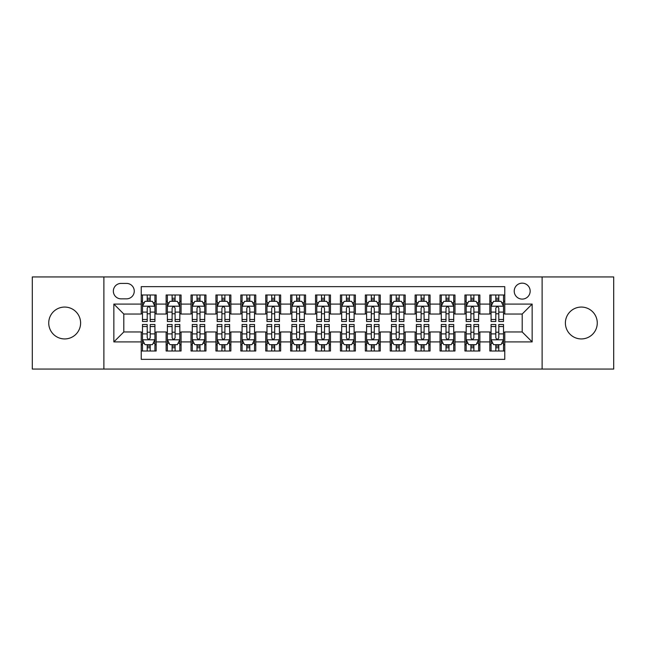 <?xml version="1.0" encoding="UTF-8"?>
<svg xmlns="http://www.w3.org/2000/svg" width="646" height="646" viewBox="0 0 646 646"><rect width="100%" height="100%" fill="white"/><g stroke="black" fill="none" stroke-linecap="round" stroke-linejoin="round"><path stroke-width="0.97" d="M581.327 307.068A15.932 15.932 0 0 0 565.395 323A15.932 15.932 0 0 0 581.327 338.932A15.932 15.932 0 0 0 597.267 323A15.932 15.932 0 0 0 581.327 307.068M64.673 307.068A15.932 15.932 0 0 0 48.733 323A15.932 15.932 0 0 0 64.673 338.932A15.932 15.932 0 0 0 80.605 323A15.932 15.932 0 0 0 64.673 307.068M522.194 283.158A7.97 7.97 0 0 0 514.224 291.128A7.97 7.97 0 0 0 522.194 299.098A7.97 7.97 0 0 0 530.164 291.128A7.97 7.97 0 0 0 522.194 283.158M542.115 369.06L613.7 369.06L613.7 276.94L542.115 276.94L542.115 369.06L103.885 369.06L103.885 276.94L32.3 276.94L32.3 369.06L103.885 369.06M504.768 294.988L489.829 294.988L489.829 304.08L479.865 304.08L479.865 314.037L489.829 314.037L489.829 304.08M479.865 304.08L479.865 294.988L464.926 294.988L464.926 304.08L454.97 304.08L454.97 314.037L464.926 314.037L464.926 304.08M454.97 304.08L454.97 294.988L440.031 294.988L440.031 304.08L430.066 304.08L430.066 314.037L440.031 314.037L440.031 304.08M430.066 304.08L430.066 294.988L415.128 294.988L415.128 304.08L405.171 304.08L405.171 314.037L415.128 314.037L415.128 304.08M405.171 304.08L405.171 294.988L390.224 294.988L390.224 304.08L380.268 304.08L380.268 314.037L390.224 314.037L390.224 304.08M380.268 304.08L380.268 294.988L365.329 294.988L365.329 304.08L355.373 304.08L355.373 314.037L365.329 314.037L365.329 304.08M355.373 304.08L355.373 294.988L340.426 294.988L340.426 304.08L330.469 304.08L330.469 314.037L340.426 314.037L340.426 304.08M330.469 304.08L330.469 294.988L315.531 294.988L315.531 304.08L305.574 304.08L305.574 314.037L315.531 314.037L315.531 304.08M305.574 304.08L305.574 294.988L290.627 294.988L290.627 304.08L280.671 304.08L280.671 314.037L290.627 314.037L290.627 304.08M280.671 304.08L280.671 294.988L265.732 294.988L265.732 304.08L255.776 304.08L255.776 314.037L265.732 314.037L265.732 304.08M255.776 304.08L255.776 294.988L240.829 294.988L240.829 304.08L230.872 304.08L230.872 314.037L240.829 314.037L240.829 304.08M230.872 304.08L230.872 294.988L215.934 294.988L215.934 304.08L205.969 304.08L205.969 314.037L215.934 314.037L215.934 304.08M205.969 304.08L205.969 294.988L191.03 294.988L191.03 304.08L181.074 304.08L181.074 314.037L191.03 314.037L191.03 304.08M181.074 304.08L181.074 294.988L166.135 294.988L166.135 314.037L156.171 314.037L156.171 294.988L141.232 294.988M141.232 351.012L156.171 351.012L156.171 331.963L166.135 331.963L166.135 351.012L181.074 351.012L181.074 331.963L191.03 331.963L191.03 341.92L181.074 341.92M191.03 341.92L191.03 351.012L205.969 351.012L205.969 331.963L215.934 331.963L215.934 341.92L205.969 341.92M215.934 341.92L215.934 351.012L230.872 351.012L230.872 331.963L240.829 331.963L240.829 341.92L230.872 341.92M240.829 341.92L240.829 351.012L255.776 351.012L255.776 331.963L265.732 331.963L265.732 341.92L255.776 341.92M265.732 341.92L265.732 351.012L280.671 351.012L280.671 331.963L290.627 331.963L290.627 341.92L280.671 341.92M290.627 341.92L290.627 351.012L305.574 351.012L305.574 331.963L315.531 331.963L315.531 341.92L305.574 341.92M315.531 341.92L315.531 351.012L330.469 351.012L330.469 331.963L340.426 331.963L340.426 341.92L330.469 341.92M340.426 341.92L340.426 351.012L355.373 351.012L355.373 331.963L365.329 331.963L365.329 341.92L355.373 341.92M365.329 341.92L365.329 351.012L380.268 351.012L380.268 331.963L390.224 331.963L390.224 341.92L380.268 341.92M390.224 341.92L390.224 351.012L405.171 351.012L405.171 331.963L415.128 331.963L415.128 341.92L405.171 341.92M415.128 341.92L415.128 351.012L430.066 351.012L430.066 331.963L440.031 331.963L440.031 341.92L430.066 341.92M440.031 341.92L440.031 351.012L454.97 351.012L454.97 331.963L464.926 331.963L464.926 341.92L454.97 341.92M464.926 341.92L464.926 351.012L479.865 351.012L479.865 331.963L489.829 331.963L489.829 341.92L479.865 341.92M121.068 298.848L126.543 298.848A7.72 7.72 0 0 0 134.263 291.128A7.72 7.72 0 0 0 126.543 283.408L121.068 283.408A7.72 7.72 0 0 0 113.349 291.128A7.72 7.72 0 0 0 121.068 298.848M542.115 276.94L103.885 276.94M504.768 304.08L504.768 286.646L141.232 286.646L141.232 314.037L123.806 314.037L123.806 331.963L141.232 331.963L141.232 359.354L504.768 359.354L504.768 331.963L522.194 331.963L522.194 314.037L504.768 314.037L504.768 304.08L532.151 304.08L532.151 341.92L504.768 341.92M141.232 341.92L113.849 341.92L113.849 304.08L141.232 304.08M489.829 341.92L489.829 351.012L504.768 351.012M141.232 301.214L142.483 301.214M147.207 301.214L150.195 301.214M154.927 301.214L156.171 301.214M141.232 313.786L142.483 313.786M147.207 313.786L150.195 313.786M154.927 313.786L156.171 313.786M141.232 332.214L142.483 332.214M147.207 332.214L150.195 332.214M154.927 332.214L156.171 332.214M141.232 344.786L142.483 344.786M147.207 344.786L150.195 344.786M154.927 344.786L156.171 344.786M166.135 313.786L167.379 313.786M172.111 313.786L175.098 313.786M179.83 313.786L181.074 313.786M166.135 301.214L167.379 301.214M172.111 301.214L175.098 301.214M179.83 301.214L181.074 301.214M166.135 332.214L167.379 332.214M172.111 332.214L175.098 332.214M179.83 332.214L181.074 332.214M166.135 344.786L167.379 344.786M172.111 344.786L175.098 344.786M179.83 344.786L181.074 344.786M191.03 332.214L192.282 332.214M197.006 332.214L199.994 332.214M204.725 332.214L205.969 332.214M191.03 344.786L192.282 344.786M197.006 344.786L199.994 344.786M204.725 344.786L205.969 344.786M191.03 301.214L192.282 301.214M197.006 301.214L199.994 301.214M204.725 301.214L205.969 301.214M191.03 313.786L192.282 313.786M197.006 313.786L199.994 313.786M204.725 313.786L205.969 313.786M215.934 332.214L217.177 332.214M221.909 332.214L224.897 332.214M229.629 332.214L230.872 332.214M215.934 344.786L217.177 344.786M221.909 344.786L224.897 344.786M229.629 344.786L230.872 344.786M215.934 301.214L217.177 301.214M221.909 301.214L224.897 301.214M229.629 301.214L230.872 301.214M215.934 313.786L217.177 313.786M221.909 313.786L224.897 313.786M229.629 313.786L230.872 313.786M240.829 332.214L242.08 332.214M246.804 332.214L249.792 332.214M254.524 332.214L255.776 332.214M240.829 344.786L242.08 344.786M246.804 344.786L249.792 344.786M254.524 344.786L255.776 344.786M240.829 301.214L242.08 301.214M246.804 301.214L249.792 301.214M254.524 301.214L255.776 301.214M240.829 313.786L242.08 313.786M246.804 313.786L249.792 313.786M254.524 313.786L255.776 313.786M265.732 332.214L266.976 332.214M271.708 332.214L274.695 332.214M279.427 332.214L280.671 332.214M265.732 344.786L266.976 344.786M271.708 344.786L274.695 344.786M279.427 344.786L280.671 344.786M265.732 301.214L266.976 301.214M271.708 301.214L274.695 301.214M279.427 301.214L280.671 301.214M265.732 313.786L266.976 313.786M271.708 313.786L274.695 313.786M279.427 313.786L280.671 313.786M290.627 332.214L291.879 332.214M296.603 332.214L299.591 332.214M304.323 332.214L305.574 332.214M290.627 344.786L291.879 344.786M296.603 344.786L299.591 344.786M304.323 344.786L305.574 344.786M290.627 301.214L291.879 301.214M296.603 301.214L299.591 301.214M304.323 301.214L305.574 301.214M290.627 313.786L291.879 313.786M296.603 313.786L299.591 313.786M304.323 313.786L305.574 313.786M315.531 332.214L316.774 332.214M321.506 332.214L324.494 332.214M329.226 332.214L330.469 332.214M315.531 344.786L316.774 344.786M321.506 344.786L324.494 344.786M329.226 344.786L330.469 344.786M315.531 301.214L316.774 301.214M321.506 301.214L324.494 301.214M329.226 301.214L330.469 301.214M315.531 313.786L316.774 313.786M321.506 313.786L324.494 313.786M329.226 313.786L330.469 313.786M340.426 332.214L341.677 332.214M346.409 332.214L349.397 332.214M354.121 332.214L355.373 332.214M340.426 344.786L341.677 344.786M346.409 344.786L349.397 344.786M354.121 344.786L355.373 344.786M340.426 301.214L341.677 301.214M346.409 301.214L349.397 301.214M354.121 301.214L355.373 301.214M340.426 313.786L341.677 313.786M346.409 313.786L349.397 313.786M354.121 313.786L355.373 313.786M365.329 332.214L366.573 332.214M371.305 332.214L374.292 332.214M379.024 332.214L380.268 332.214M365.329 344.786L366.573 344.786M371.305 344.786L374.292 344.786M379.024 344.786L380.268 344.786M365.329 301.214L366.573 301.214M371.305 301.214L374.292 301.214M379.024 301.214L380.268 301.214M365.329 313.786L366.573 313.786M371.305 313.786L374.292 313.786M379.024 313.786L380.268 313.786M390.224 332.214L391.476 332.214M396.208 332.214L399.196 332.214M403.92 332.214L405.171 332.214M390.224 344.786L391.476 344.786M396.208 344.786L399.196 344.786M403.92 344.786L405.171 344.786M390.224 301.214L391.476 301.214M396.208 301.214L399.196 301.214M403.92 301.214L405.171 301.214M390.224 313.786L391.476 313.786M396.208 313.786L399.196 313.786M403.92 313.786L405.171 313.786M415.128 332.214L416.371 332.214M421.103 332.214L424.091 332.214M428.823 332.214L430.066 332.214M415.128 344.786L416.371 344.786M421.103 344.786L424.091 344.786M428.823 344.786L430.066 344.786M415.128 301.214L416.371 301.214M421.103 301.214L424.091 301.214M428.823 301.214L430.066 301.214M415.128 313.786L416.371 313.786M421.103 313.786L424.091 313.786M428.823 313.786L430.066 313.786M440.031 332.214L441.275 332.214M446.006 332.214L448.994 332.214M453.718 332.214L454.97 332.214M440.031 344.786L441.275 344.786M446.006 344.786L448.994 344.786M453.718 344.786L454.97 344.786M440.031 301.214L441.275 301.214M446.006 301.214L448.994 301.214M453.718 301.214L454.97 301.214M440.031 313.786L441.275 313.786M446.006 313.786L448.994 313.786M453.718 313.786L454.97 313.786M464.926 332.214L466.17 332.214M470.902 332.214L473.889 332.214M478.621 332.214L479.865 332.214M464.926 344.786L466.17 344.786M470.902 344.786L473.889 344.786M478.621 344.786L479.865 344.786M464.926 301.214L466.17 301.214M470.902 301.214L473.889 301.214M478.621 301.214L479.865 301.214M464.926 313.786L466.17 313.786M470.902 313.786L473.889 313.786M478.621 313.786L479.865 313.786M489.829 332.214L491.073 332.214M495.805 332.214L498.793 332.214M503.517 332.214L504.768 332.214M489.829 344.786L491.073 344.786M495.805 344.786L498.793 344.786M503.517 344.786L504.768 344.786M489.829 301.214L491.073 301.214M495.805 301.214L498.793 301.214M503.517 301.214L504.768 301.214M489.829 313.786L491.073 313.786M495.805 313.786L498.793 313.786M503.517 313.786L504.768 313.786M123.806 314.037L113.849 304.08M123.806 331.963L113.849 341.92M532.151 304.08L522.194 314.037M532.151 341.92L522.194 331.963M150.195 298.226L147.207 298.226M154.927 319.479L150.195 319.479L150.195 321.506L154.927 321.506L154.927 306.317L152.44 301.335L144.97 301.335L142.483 306.317L142.483 321.506L147.207 321.506L147.207 319.479L142.483 319.479M142.483 306.317L142.483 294.988M154.927 306.317L154.927 294.988M147.207 301.335L147.207 294.988M150.195 294.988L150.195 301.335M150.195 319.479L150.195 308.182C149.202 306.269 148.209 306.269 147.207 308.182L147.207 319.479M147.207 347.774L150.195 347.774M142.483 326.521L147.207 326.521L147.207 324.494L142.483 324.494L142.483 339.683L144.97 344.665L152.44 344.665L154.927 339.683L154.927 324.494L150.195 324.494L150.195 326.521L154.927 326.521M154.927 339.683L154.927 351.012M142.483 339.683L142.483 351.012M150.195 344.665L150.195 351.012M147.207 351.012L147.207 344.665M147.207 326.521L147.207 337.818C148.209 339.731 149.202 339.731 150.195 337.818L150.195 326.521M175.098 298.226L172.111 298.226M179.83 319.479L175.098 319.479L175.098 321.506L179.83 321.506L179.83 306.317L177.335 301.335L169.866 301.335L167.379 306.317L167.379 321.506L172.111 321.506L172.111 319.479L167.379 319.479M167.379 306.317L167.379 294.988M179.83 306.317L179.83 294.988M172.111 301.335L172.111 294.988M175.098 294.988L175.098 301.335M175.098 319.479L175.098 308.182C174.105 306.269 173.104 306.269 172.111 308.182L172.111 319.479M199.994 298.226L197.006 298.226M204.725 319.479L199.994 319.479L199.994 321.506L204.725 321.506L204.725 306.317L202.238 301.335L194.769 301.335L192.282 306.317L192.282 321.506L197.006 321.506L197.006 319.479L192.282 319.479M192.282 306.317L192.282 294.988M204.725 306.317L204.725 294.988M197.006 301.335L197.006 294.988M199.994 294.988L199.994 301.335M199.994 319.479L199.994 308.182C199 306.269 198.007 306.269 197.006 308.182L197.006 319.479M224.897 298.226L221.909 298.226M229.629 319.479L224.897 319.479L224.897 321.506L229.629 321.506L229.629 306.317L227.134 301.335L219.664 301.335L217.177 306.317L217.177 321.506L221.909 321.506L221.909 319.479L217.177 319.479M217.177 306.317L217.177 294.988M229.629 306.317L229.629 294.988M221.909 301.335L221.909 294.988M224.897 294.988L224.897 301.335M224.897 319.479L224.897 308.182C223.904 306.269 222.902 306.269 221.909 308.182L221.909 319.479M249.792 298.226L246.804 298.226M254.524 319.479L249.792 319.479L249.792 321.506L254.524 321.506L254.524 306.317L252.037 301.335L244.568 301.335L242.08 306.317L242.08 321.506L246.804 321.506L246.804 319.479L242.08 319.479M242.08 306.317L242.08 294.988M254.524 306.317L254.524 294.988M246.804 301.335L246.804 294.988M249.792 294.988L249.792 301.335M249.792 319.479L249.792 308.182C248.799 306.269 247.806 306.269 246.804 308.182L246.804 319.479M172.111 347.774L175.098 347.774M167.379 326.521L172.111 326.521L172.111 324.494L167.379 324.494L167.379 339.683L169.866 344.665L177.335 344.665L179.83 339.683L179.83 324.494L175.098 324.494L175.098 326.521L179.83 326.521M179.83 339.683L179.83 351.012M167.379 339.683L167.379 351.012M175.098 344.665L175.098 351.012M172.111 351.012L172.111 344.665M172.111 326.521L172.111 337.818C173.104 339.731 174.097 339.731 175.098 337.818L175.098 326.521M197.006 347.774L199.994 347.774M192.282 326.521L197.006 326.521L197.006 324.494L192.282 324.494L192.282 339.683L194.769 344.665L202.238 344.665L204.725 339.683L204.725 324.494L199.994 324.494L199.994 326.521L204.725 326.521M204.725 339.683L204.725 351.012M192.282 339.683L192.282 351.012M199.994 344.665L199.994 351.012M197.006 351.012L197.006 344.665M197.006 326.521L197.006 337.818C198.007 339.731 199 339.731 199.994 337.818L199.994 326.521M221.909 347.774L224.897 347.774M217.177 326.521L221.909 326.521L221.909 324.494L217.177 324.494L217.177 339.683L219.664 344.665L227.134 344.665L229.629 339.683L229.629 324.494L224.897 324.494L224.897 326.521L229.629 326.521M229.629 339.683L229.629 351.012M217.177 339.683L217.177 351.012M224.897 344.665L224.897 351.012M221.909 351.012L221.909 344.665M221.909 326.521L221.909 337.818C222.902 339.731 223.896 339.731 224.897 337.818L224.897 326.521M246.804 347.774L249.792 347.774M242.08 326.521L246.804 326.521L246.804 324.494L242.08 324.494L242.08 339.683L244.568 344.665L252.037 344.665L254.524 339.683L254.524 324.494L249.792 324.494L249.792 326.521L254.524 326.521M254.524 339.683L254.524 351.012M242.08 339.683L242.08 351.012M249.792 344.665L249.792 351.012M246.804 351.012L246.804 344.665M246.804 326.521L246.804 337.818C247.806 339.731 248.799 339.731 249.792 337.818L249.792 326.521M274.695 298.226L271.708 298.226M279.427 319.479L274.695 319.479L274.695 321.506L279.427 321.506L279.427 306.317L276.94 301.335L269.463 301.335L266.976 306.317L266.976 321.506L271.708 321.506L271.708 319.479L266.976 319.479M266.976 306.317L266.976 294.988M279.427 306.317L279.427 294.988M271.708 301.335L271.708 294.988M274.695 294.988L274.695 301.335M274.695 319.479L274.695 308.182C273.702 306.269 272.701 306.269 271.708 308.182L271.708 319.479M271.708 347.774L274.695 347.774M266.976 326.521L271.708 326.521L271.708 324.494L266.976 324.494L266.976 339.683L269.463 344.665L276.94 344.665L279.427 339.683L279.427 324.494L274.695 324.494L274.695 326.521L279.427 326.521M279.427 339.683L279.427 351.012M266.976 339.683L266.976 351.012M274.695 344.665L274.695 351.012M271.708 351.012L271.708 344.665M271.708 326.521L271.708 337.818C272.701 339.731 273.694 339.731 274.695 337.818L274.695 326.521M299.591 298.226L296.603 298.226M304.323 319.479L299.591 319.479L299.591 321.506L304.323 321.506L304.323 306.317L301.835 301.335L294.366 301.335L291.879 306.317L291.879 321.506L296.603 321.506L296.603 319.479L291.879 319.479M291.879 306.317L291.879 294.988M304.323 306.317L304.323 294.988M296.603 301.335L296.603 294.988M299.591 294.988L299.591 301.335M299.591 319.479L299.591 308.182C298.597 306.269 297.604 306.269 296.603 308.182L296.603 319.479M324.494 298.226L321.506 298.226M329.226 319.479L324.494 319.479L324.494 321.506L329.226 321.506L329.226 306.317L326.739 301.335L319.261 301.335L316.774 306.317L316.774 321.506L321.506 321.506L321.506 319.479L316.774 319.479M316.774 306.317L316.774 294.988M329.226 306.317L329.226 294.988M321.506 301.335L321.506 294.988M324.494 294.988L324.494 301.335M324.494 319.479L324.494 308.182C323.501 306.269 322.499 306.269 321.506 308.182L321.506 319.479M349.397 298.226L346.409 298.226M354.121 319.479L349.397 319.479L349.397 321.506L354.121 321.506L354.121 306.317L351.634 301.335L344.165 301.335L341.677 306.317L341.677 321.506L346.409 321.506L346.409 319.479L341.677 319.479M341.677 306.317L341.677 294.988M354.121 306.317L354.121 294.988M346.409 301.335L346.409 294.988M349.397 294.988L349.397 301.335M349.397 319.479L349.397 308.182C348.396 306.269 347.403 306.269 346.409 308.182L346.409 319.479M374.292 298.226L371.305 298.226M379.024 319.479L374.292 319.479L374.292 321.506L379.024 321.506L379.024 306.317L376.537 301.335L369.06 301.335L366.573 306.317L366.573 321.506L371.305 321.506L371.305 319.479L366.573 319.479M366.573 306.317L366.573 294.988M379.024 306.317L379.024 294.988M371.305 301.335L371.305 294.988M374.292 294.988L374.292 301.335M374.292 319.479L374.292 308.182C373.299 306.269 372.306 306.269 371.305 308.182L371.305 319.479M399.196 298.226L396.208 298.226M403.92 319.479L399.196 319.479L399.196 321.506L403.92 321.506L403.92 306.317L401.432 301.335L393.963 301.335L391.476 306.317L391.476 321.506L396.208 321.506L396.208 319.479L391.476 319.479M391.476 306.317L391.476 294.988M403.92 306.317L403.92 294.988M396.208 301.335L396.208 294.988M399.196 294.988L399.196 301.335M399.196 319.479L399.196 308.182C398.194 306.269 397.201 306.269 396.208 308.182L396.208 319.479M296.603 347.774L299.591 347.774M291.879 326.521L296.603 326.521L296.603 324.494L291.879 324.494L291.879 339.683L294.366 344.665L301.835 344.665L304.323 339.683L304.323 324.494L299.591 324.494L299.591 326.521L304.323 326.521M304.323 339.683L304.323 351.012M291.879 339.683L291.879 351.012M299.591 344.665L299.591 351.012M296.603 351.012L296.603 344.665M296.603 326.521L296.603 337.818C297.604 339.731 298.597 339.731 299.591 337.818L299.591 326.521M321.506 347.774L324.494 347.774M316.774 326.521L321.506 326.521L321.506 324.494L316.774 324.494L316.774 339.683L319.261 344.665L326.739 344.665L329.226 339.683L329.226 324.494L324.494 324.494L324.494 326.521L329.226 326.521M329.226 339.683L329.226 351.012M316.774 339.683L316.774 351.012M324.494 344.665L324.494 351.012M321.506 351.012L321.506 344.665M321.506 326.521L321.506 337.818C322.499 339.731 323.501 339.731 324.494 337.818L324.494 326.521M346.409 347.774L349.397 347.774M341.677 326.521L346.409 326.521L346.409 324.494L341.677 324.494L341.677 339.683L344.165 344.665L351.634 344.665L354.121 339.683L354.121 324.494L349.397 324.494L349.397 326.521L354.121 326.521M354.121 339.683L354.121 351.012M341.677 339.683L341.677 351.012M349.397 344.665L349.397 351.012M346.409 351.012L346.409 344.665M346.409 326.521L346.409 337.818C347.403 339.731 348.396 339.731 349.397 337.818L349.397 326.521M371.305 347.774L374.292 347.774M366.573 326.521L371.305 326.521L371.305 324.494L366.573 324.494L366.573 339.683L369.06 344.665L376.537 344.665L379.024 339.683L379.024 324.494L374.292 324.494L374.292 326.521L379.024 326.521M379.024 339.683L379.024 351.012M366.573 339.683L366.573 351.012M374.292 344.665L374.292 351.012M371.305 351.012L371.305 344.665M371.305 326.521L371.305 337.818C372.298 339.731 373.299 339.731 374.292 337.818L374.292 326.521M396.208 347.774L399.196 347.774M391.476 326.521L396.208 326.521L396.208 324.494L391.476 324.494L391.476 339.683L393.963 344.665L401.432 344.665L403.92 339.683L403.92 324.494L399.196 324.494L399.196 326.521L403.92 326.521M403.92 339.683L403.92 351.012M391.476 339.683L391.476 351.012M399.196 344.665L399.196 351.012M396.208 351.012L396.208 344.665M396.208 326.521L396.208 337.818C397.201 339.731 398.194 339.731 399.196 337.818L399.196 326.521M424.091 298.226L421.103 298.226M428.823 319.479L424.091 319.479L424.091 321.506L428.823 321.506L428.823 306.317L426.336 301.335L418.866 301.335L416.371 306.317L416.371 321.506L421.103 321.506L421.103 319.479L416.371 319.479M416.371 306.317L416.371 294.988M428.823 306.317L428.823 294.988M421.103 301.335L421.103 294.988M424.091 294.988L424.091 301.335M424.091 319.479L424.091 308.182C423.098 306.269 422.104 306.269 421.103 308.182L421.103 319.479M421.103 347.774L424.091 347.774M416.371 326.521L421.103 326.521L421.103 324.494L416.371 324.494L416.371 339.683L418.866 344.665L426.336 344.665L428.823 339.683L428.823 324.494L424.091 324.494L424.091 326.521L428.823 326.521M428.823 339.683L428.823 351.012M416.371 339.683L416.371 351.012M424.091 344.665L424.091 351.012M421.103 351.012L421.103 344.665M421.103 326.521L421.103 337.818C422.096 339.731 423.098 339.731 424.091 337.818L424.091 326.521M448.994 298.226L446.006 298.226M453.718 319.479L448.994 319.479L448.994 321.506L453.718 321.506L453.718 306.317L451.231 301.335L443.762 301.335L441.275 306.317L441.275 321.506L446.006 321.506L446.006 319.479L441.275 319.479M441.275 306.317L441.275 294.988M453.718 306.317L453.718 294.988M446.006 301.335L446.006 294.988M448.994 294.988L448.994 301.335M448.994 319.479L448.994 308.182C447.993 306.269 447 306.269 446.006 308.182L446.006 319.479M446.006 347.774L448.994 347.774M441.275 326.521L446.006 326.521L446.006 324.494L441.275 324.494L441.275 339.683L443.762 344.665L451.231 344.665L453.718 339.683L453.718 324.494L448.994 324.494L448.994 326.521L453.718 326.521M453.718 339.683L453.718 351.012M441.275 339.683L441.275 351.012M448.994 344.665L448.994 351.012M446.006 351.012L446.006 344.665M446.006 326.521L446.006 337.818C447 339.731 447.993 339.731 448.994 337.818L448.994 326.521M473.889 298.226L470.902 298.226M478.621 319.479L473.889 319.479L473.889 321.506L478.621 321.506L478.621 306.317L476.134 301.335L468.665 301.335L466.17 306.317L466.17 321.506L470.902 321.506L470.902 319.479L466.17 319.479M466.17 306.317L466.17 294.988M478.621 306.317L478.621 294.988M470.902 301.335L470.902 294.988M473.889 294.988L473.889 301.335M473.889 319.479L473.889 308.182C472.896 306.269 471.903 306.269 470.902 308.182L470.902 319.479M470.902 347.774L473.889 347.774M466.17 326.521L470.902 326.521L470.902 324.494L466.17 324.494L466.17 339.683L468.665 344.665L476.134 344.665L478.621 339.683L478.621 324.494L473.889 324.494L473.889 326.521L478.621 326.521M478.621 339.683L478.621 351.012M466.17 339.683L466.17 351.012M473.889 344.665L473.889 351.012M470.902 351.012L470.902 344.665M470.902 326.521L470.902 337.818C471.895 339.731 472.896 339.731 473.889 337.818L473.889 326.521M498.793 298.226L495.805 298.226M503.517 319.479L498.793 319.479L498.793 321.506L503.517 321.506L503.517 306.317L501.03 301.335L493.56 301.335L491.073 306.317L491.073 321.506L495.805 321.506L495.805 319.479L491.073 319.479M491.073 306.317L491.073 294.988M503.517 306.317L503.517 294.988M495.805 301.335L495.805 294.988M498.793 294.988L498.793 301.335M498.793 319.479L498.793 308.182C497.791 306.269 496.798 306.269 495.805 308.182L495.805 319.479M495.805 347.774L498.793 347.774M491.073 326.521L495.805 326.521L495.805 324.494L491.073 324.494L491.073 339.683L493.56 344.665L501.03 344.665L503.517 339.683L503.517 324.494L498.793 324.494L498.793 326.521L503.517 326.521M503.517 339.683L503.517 351.012M491.073 339.683L491.073 351.012M498.793 344.665L498.793 351.012M495.805 351.012L495.805 344.665M495.805 326.521L495.805 337.818C496.798 339.731 497.791 339.731 498.793 337.818L498.793 326.521M166.135 341.92L156.171 341.92M166.135 304.08L156.171 304.08M154.87 306.196L142.54 306.196M142.483 302.708L144.284 302.708M153.126 302.708L154.927 302.708M147.207 312.091L142.483 312.091M154.927 312.091L150.195 312.091M150.195 299.809L147.207 299.809M142.54 339.804L154.87 339.804M154.927 343.292L153.126 343.292M144.284 343.292L142.483 343.292M150.195 333.909L154.927 333.909M142.483 333.909L147.207 333.909M147.207 346.191L150.195 346.191M179.766 306.196L167.443 306.196M167.379 302.708L169.187 302.708M178.021 302.708L179.83 302.708M172.111 312.091L167.379 312.091M179.83 312.091L175.098 312.091M175.098 299.809L172.111 299.809M204.669 306.196L192.338 306.196M192.282 302.708L194.083 302.708M202.925 302.708L204.725 302.708M197.006 312.091L192.282 312.091M204.725 312.091L199.994 312.091M199.994 299.809L197.006 299.809M229.564 306.196L217.242 306.196M217.177 302.708L218.986 302.708M227.82 302.708L229.629 302.708M221.909 312.091L217.177 312.091M229.629 312.091L224.897 312.091M224.897 299.809L221.909 299.809M254.467 306.196L242.137 306.196M242.08 302.708L243.881 302.708M252.723 302.708L254.524 302.708M246.804 312.091L242.08 312.091M254.524 312.091L249.792 312.091M249.792 299.809L246.804 299.809M167.443 339.804L179.766 339.804M179.83 343.292L178.021 343.292M169.187 343.292L167.379 343.292M175.098 333.909L179.83 333.909M167.379 333.909L172.111 333.909M172.111 346.191L175.098 346.191M192.338 339.804L204.669 339.804M204.725 343.292L202.925 343.292M194.083 343.292L192.282 343.292M199.994 333.909L204.725 333.909M192.282 333.909L197.006 333.909M197.006 346.191L199.994 346.191M217.242 339.804L229.564 339.804M229.629 343.292L227.82 343.292M218.986 343.292L217.177 343.292M224.897 333.909L229.629 333.909M217.177 333.909L221.909 333.909M221.909 346.191L224.897 346.191M242.137 339.804L254.467 339.804M254.524 343.292L252.723 343.292M243.881 343.292L242.08 343.292M249.792 333.909L254.524 333.909M242.08 333.909L246.804 333.909M246.804 346.191L249.792 346.191M279.363 306.196L267.04 306.196M266.976 302.708L268.784 302.708M277.618 302.708L279.427 302.708M271.708 312.091L266.976 312.091M279.427 312.091L274.695 312.091M274.695 299.809L271.708 299.809M267.04 339.804L279.363 339.804M279.427 343.292L277.618 343.292M268.784 343.292L266.976 343.292M274.695 333.909L279.427 333.909M266.976 333.909L271.708 333.909M271.708 346.191L274.695 346.191M304.266 306.196L291.935 306.196M291.879 302.708L293.68 302.708M302.522 302.708L304.323 302.708M296.603 312.091L291.879 312.091M304.323 312.091L299.591 312.091M299.591 299.809L296.603 299.809M329.161 306.196L316.839 306.196M316.774 302.708L318.583 302.708M327.417 302.708L329.226 302.708M321.506 312.091L316.774 312.091M329.226 312.091L324.494 312.091M324.494 299.809L321.506 299.809M354.065 306.196L341.734 306.196M341.677 302.708L343.478 302.708M352.32 302.708L354.121 302.708M346.409 312.091L341.677 312.091M354.121 312.091L349.397 312.091M349.397 299.809L346.409 299.809M378.96 306.196L366.637 306.196M366.573 302.708L368.382 302.708M377.216 302.708L379.024 302.708M371.305 312.091L366.573 312.091M379.024 312.091L374.292 312.091M374.292 299.809L371.305 299.809M403.863 306.196L391.533 306.196M391.476 302.708L393.277 302.708M402.119 302.708L403.92 302.708M396.208 312.091L391.476 312.091M403.92 312.091L399.196 312.091M399.196 299.809L396.208 299.809M291.935 339.804L304.266 339.804M304.323 343.292L302.522 343.292M293.68 343.292L291.879 343.292M299.591 333.909L304.323 333.909M291.879 333.909L296.603 333.909M296.603 346.191L299.591 346.191M316.839 339.804L329.161 339.804M329.226 343.292L327.417 343.292M318.583 343.292L316.774 343.292M324.494 333.909L329.226 333.909M316.774 333.909L321.506 333.909M321.506 346.191L324.494 346.191M341.734 339.804L354.065 339.804M354.121 343.292L352.32 343.292M343.478 343.292L341.677 343.292M349.397 333.909L354.121 333.909M341.677 333.909L346.409 333.909M346.409 346.191L349.397 346.191M366.637 339.804L378.96 339.804M379.024 343.292L377.216 343.292M368.382 343.292L366.573 343.292M374.292 333.909L379.024 333.909M366.573 333.909L371.305 333.909M371.305 346.191L374.292 346.191M391.533 339.804L403.863 339.804M403.92 343.292L402.119 343.292M393.277 343.292L391.476 343.292M399.196 333.909L403.92 333.909M391.476 333.909L396.208 333.909M396.208 346.191L399.196 346.191M428.758 306.196L416.436 306.196M416.371 302.708L418.18 302.708M427.014 302.708L428.823 302.708M421.103 312.091L416.371 312.091M428.823 312.091L424.091 312.091M424.091 299.809L421.103 299.809M416.436 339.804L428.758 339.804M428.823 343.292L427.014 343.292M418.18 343.292L416.371 343.292M424.091 333.909L428.823 333.909M416.371 333.909L421.103 333.909M421.103 346.191L424.091 346.191M453.662 306.196L441.331 306.196M441.275 302.708L443.075 302.708M451.917 302.708L453.718 302.708M446.006 312.091L441.275 312.091M453.718 312.091L448.994 312.091M448.994 299.809L446.006 299.809M441.331 339.804L453.662 339.804M453.718 343.292L451.917 343.292M443.075 343.292L441.275 343.292M448.994 333.909L453.718 333.909M441.275 333.909L446.006 333.909M446.006 346.191L448.994 346.191M478.557 306.196L466.234 306.196M466.17 302.708L467.979 302.708M476.813 302.708L478.621 302.708M470.902 312.091L466.17 312.091M478.621 312.091L473.889 312.091M473.889 299.809L470.902 299.809M466.234 339.804L478.557 339.804M478.621 343.292L476.813 343.292M467.979 343.292L466.17 343.292M473.889 333.909L478.621 333.909M466.17 333.909L470.902 333.909M470.902 346.191L473.889 346.191M503.46 306.196L491.13 306.196M491.073 302.708L492.874 302.708M501.716 302.708L503.517 302.708M495.805 312.091L491.073 312.091M503.517 312.091L498.793 312.091M498.793 299.809L495.805 299.809M491.13 339.804L503.46 339.804M503.517 343.292L501.716 343.292M492.874 343.292L491.073 343.292M498.793 333.909L503.517 333.909M491.073 333.909L495.805 333.909M495.805 346.191L498.793 346.191"/></g></svg>
